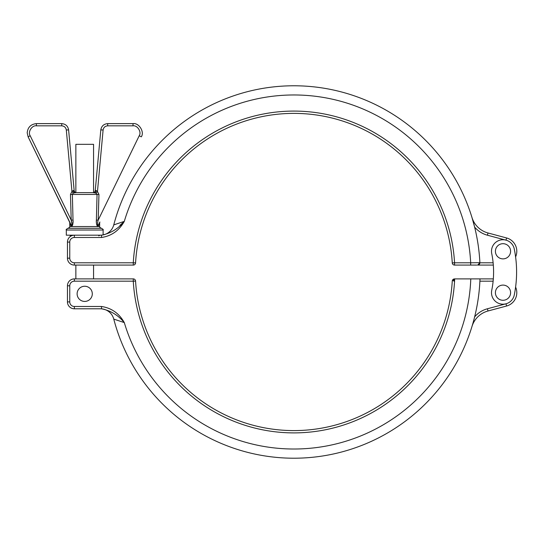 <?xml version="1.0" encoding="UTF-8"?>
<svg xmlns="http://www.w3.org/2000/svg" width="544" height="544" viewBox="0 0 544 544"><rect width="100%" height="100%" fill="white"/><g stroke="black" fill="none" stroke-linecap="round" stroke-linejoin="round"><path stroke-width="0.82" d="M495.407 251.287A7.589 7.589 0 0 0 502.996 258.876A7.589 7.589 0 0 0 510.592 251.287A7.589 7.589 0 0 0 502.996 243.692A7.589 7.589 0 0 0 495.407 251.287M495.407 292.692A7.589 7.589 0 0 1 502.996 285.097A7.589 7.589 0 0 1 510.592 292.692A7.589 7.589 0 0 1 502.996 300.281A7.589 7.589 0 0 1 495.407 292.692M474.626 316.894A25.303 25.303 0 0 1 487.417 308.774L505.974 303.797A11.499 11.499 0 0 0 514.27 294.991A115.015 115.015 0 0 0 514.27 248.982A11.499 11.499 0 0 0 491.497 251.287A11.499 11.499 0 0 0 491.728 253.586A92.011 92.011 0 0 1 491.728 290.387A11.499 11.499 0 0 0 501.84 304.13A11.499 11.499 0 0 0 514.27 294.991M77.119 293.842A7.589 7.589 0 0 1 84.708 286.246A7.589 7.589 0 0 1 92.296 293.842A7.589 7.589 0 0 1 84.708 301.43A7.589 7.589 0 0 1 77.119 293.842M93.561 192.549L93.561 144.323L75.854 144.323L75.854 192.549M516.8 251.287A13.804 13.804 0 0 1 515.596 256.918A13.804 13.804 0 0 0 506.573 237.952A13.804 13.804 0 0 1 516.8 251.287M101.51 237.483L74.358 237.483A4.604 4.604 0 0 0 69.754 242.087L69.754 258.182A4.604 4.604 0 0 0 74.358 262.786L133.273 262.786A160.902 160.902 0 0 1 293.916 111.085A160.902 160.902 0 0 1 454.56 262.786L452.261 262.915A2.298 2.298 0 0 0 452.438 263.684A2.298 2.298 0 0 1 452.261 262.915A158.603 158.603 0 0 0 293.916 113.383A158.603 158.603 0 0 0 135.572 262.915A2.298 2.298 0 0 1 135.395 263.684A2.298 2.298 0 0 0 135.572 262.915A2.298 2.298 0 0 1 133.273 265.084L74.358 265.084A6.902 6.902 0 0 1 67.456 258.182L67.456 242.087A6.902 6.902 0 0 1 74.358 235.185L101.51 235.185C110.554 233.417 118.15 228.82 124.297 221.381C119.143 230.595 111.547 235.967 101.51 237.483L101.51 235.185M133.899 265.003A2.298 2.298 0 0 1 133.749 265.037A2.298 2.298 0 0 0 133.899 265.003A2.298 2.298 0 0 1 133.273 265.084A2.298 2.298 0 0 0 135.572 262.915A158.603 158.603 0 0 1 293.916 113.383A158.603 158.603 0 0 1 452.261 262.915A2.298 2.298 0 0 0 454.56 265.084L471.621 265.084M453.934 265.003A2.298 2.298 0 0 0 454.084 265.037A2.298 2.298 0 0 1 453.934 265.003A2.298 2.298 0 0 0 454.56 265.084A2.298 2.298 0 0 1 452.261 262.915M72.27 264.765L71.788 264.588M473.858 265.084L475.402 265.084M476.816 265.084L470.682 265.084L470.682 262.786L479.454 262.677M493.326 265.084L477.591 265.084A2.298 2.298 0 0 0 479.89 262.67A186.204 186.204 0 0 0 474.626 227.079L471.974 217.491A23.004 23.004 0 0 0 488.016 232.982L506.573 237.952L505.974 240.176L487.417 235.205A25.303 25.303 0 0 1 474.626 227.079M125.827 265.084L122.794 265.084M477.448 262.698L475.198 262.732M474.477 262.738L472.26 262.766M454.56 265.084L454.56 262.786L470.682 262.786A177.004 177.004 0 0 0 124.297 221.381L113.771 224.876A186.204 186.204 0 0 1 479.89 262.67A186.204 186.204 0 0 0 113.771 224.876L124.297 221.381L119.945 225.352M113.771 224.876A13.804 13.804 0 0 1 100.416 235.185A13.804 13.804 0 0 0 113.771 224.876M487.417 235.205L488.016 232.982A23.004 23.004 0 0 1 471.974 217.491A23.004 23.004 0 0 0 488.016 232.982A23.004 23.004 0 0 1 471.974 217.491M493.129 262.786L479.896 262.786L477.591 265.084M454.675 278.888L470.791 278.888A177.004 177.004 0 0 1 124.297 322.592C118.15 315.16 110.554 310.556 101.51 308.795L74.358 308.795A6.902 6.902 0 0 1 67.456 301.893L67.456 285.79A6.902 6.902 0 0 1 74.358 278.888L133.273 278.888A2.298 2.298 0 0 1 135.572 281.058A158.603 158.603 0 0 0 293.916 430.59A158.603 158.603 0 0 0 452.261 281.058A2.298 2.298 0 0 1 453.934 278.977A2.298 2.298 0 0 0 452.261 281.058L454.675 278.888A160.902 160.902 0 0 1 295.066 432.888A160.902 160.902 0 0 1 133.273 281.187L74.358 281.187A4.604 4.604 0 0 0 69.754 285.79L69.754 301.893A4.604 4.604 0 0 0 74.358 306.49L101.51 306.49C111.547 308.013 119.143 313.378 124.297 322.592L113.771 319.104A186.204 186.204 0 0 0 479.998 278.888L493.326 278.888M479.971 279.562L479.998 278.888A186.204 186.204 0 0 1 113.771 319.104A13.804 13.804 0 0 0 100.416 308.795L101.361 308.822M470.791 278.888L479.998 278.888M479.93 278.888L479.393 278.888M477.299 278.888L475.068 278.888M474.048 278.888L471.9 278.888M505.974 303.797L506.573 306.02A13.804 13.804 0 0 0 515.596 287.062A13.804 13.804 0 0 1 506.573 306.02L488.016 310.991A23.004 23.004 0 0 0 471.974 326.482A23.004 23.004 0 0 1 488.016 310.991L487.417 308.774M101.51 308.795L101.51 306.49M135.395 280.289A2.298 2.298 0 0 0 133.749 278.936A2.298 2.298 0 0 1 133.899 278.977M133.273 278.888L133.273 281.187L135.572 281.058A158.603 158.603 0 0 0 293.916 430.59A158.603 158.603 0 0 0 452.261 281.058A158.603 158.603 0 0 1 293.916 430.59A158.603 158.603 0 0 1 135.572 281.058A158.603 158.603 0 0 0 293.916 430.59A158.603 158.603 0 0 0 452.261 281.058M95.486 192.773L97.05 194.351L96.397 220.034L98.192 220.13L139.216 135.748C141.821 132.083 137.442 125.086 133.015 125.827L107.678 125.827C105.094 126.065 103.571 127.452 103.102 130.009L100.81 129.894C101.51 126.058 103.802 123.971 107.678 123.617C103.802 123.971 101.51 126.058 100.81 129.894L95.248 190.536L96.145 190.529L97.464 191.502L98.954 194.446L98.192 220.13C97.532 221.857 96.954 227.528 98.702 224.434L99.892 221.993A2.298 2.298 0 0 0 99.661 222.992L98.627 225.44C97.226 228.514 95.955 222.741 96.397 220.034L96.417 222.408M71.352 225.406L28.125 136.843L27.2 132.818L28.125 136.843L70.713 224.434C72.454 227.535 71.89 221.864 71.223 220.13L70.462 194.446L71.951 191.502L73.27 190.529A2.298 1.401 -90 0 0 74.671 192.63L94.744 192.63A2.298 1.401 90 0 0 96.145 190.529M73.27 190.529L74.161 190.536L68.605 129.894C67.905 126.058 65.613 123.971 61.73 123.617C65.613 123.971 67.905 126.058 68.605 129.894L66.314 130.009C65.844 127.452 64.321 126.065 61.73 125.827L36.4 125.827C31.974 125.086 27.594 132.083 30.192 135.748L71.223 220.13L71.883 223.679M70.713 224.434A2.298 1.714 -25.9 0 1 70.781 225.44L69.754 222.992A2.298 2.298 0 0 0 69.523 221.993L70.713 224.434M75.854 192.63L73.202 193.093L72.359 194.351L73.018 220.034C73.46 222.727 72.189 228.521 70.781 225.44M68.027 228.283L101.381 228.283C103.034 229.18 103.605 229.758 103.108 230.01L66.307 230.01C65.804 229.758 66.382 229.18 68.027 228.283C69.68 227.385 70.251 226.807 69.754 226.556L99.661 226.556L99.661 222.992M70.774 236.184A15.484 15.484 0 0 1 70.618 235.858L71.386 235.858M96.553 223.876L97.376 226.195M98.226 226.114L98.627 225.44A2.298 1.714 25.9 0 1 98.702 224.434M72.692 224.794L73.025 221.544M95.248 190.536A2.298 2.298 0 0 1 92.956 192.63L96.206 193.093L97.464 191.502L103.102 130.009M66.307 230.01L66.307 235.185L74.358 235.185A6.902 6.902 0 0 0 67.456 242.087L69.754 242.087M141.29 136.843C144.758 131.961 138.917 122.631 133.015 123.617C138.917 122.631 144.758 131.961 141.29 136.843L139.216 135.748M107.678 125.827L107.678 123.617L133.015 123.617L133.015 125.827M36.4 125.827L36.4 123.617C30.852 124.202 27.785 127.269 27.2 132.818C27.785 127.269 30.852 124.202 36.4 123.617L61.73 123.617L61.73 125.827M71.223 220.13L73.018 220.034M70.462 194.446L98.954 194.446M66.314 130.009L71.951 191.502L73.202 193.093M76.452 192.63A2.298 2.298 0 0 1 74.161 190.536M74.358 262.786L74.358 265.084A6.902 6.902 0 0 1 67.456 258.182L69.754 258.182M74.358 237.483L74.358 235.185M135.572 262.915L133.273 262.786L133.273 265.084M75.854 281.187L93.561 281.187M493.129 281.187L479.896 281.187M100.416 308.795A13.804 13.804 0 0 1 113.771 319.104M69.754 285.79L67.456 285.79A6.902 6.902 0 0 1 74.358 278.888L74.358 281.187M74.358 306.49L74.358 308.795A6.902 6.902 0 0 1 67.456 301.893L69.754 301.893M454.56 278.888A2.298 0.789 90 0 0 453.771 281.146M76.072 192.63A2.298 2.108 90 0 1 73.977 190.556M28.125 136.843L30.192 135.748M93.561 265.084L93.561 278.888M452.438 263.684A2.298 2.298 0 0 0 453.784 264.948M134.048 264.948A2.298 2.298 0 0 0 135.395 263.684M75.854 265.084L75.854 278.888M70.618 235.858L69.571 235.185M103.108 234.92L103.108 230.01M69.754 226.556L69.754 222.992M98.797 235.858L99.844 235.185M99.661 226.556C99.158 226.807 99.736 227.385 101.381 228.283"/></g></svg>
